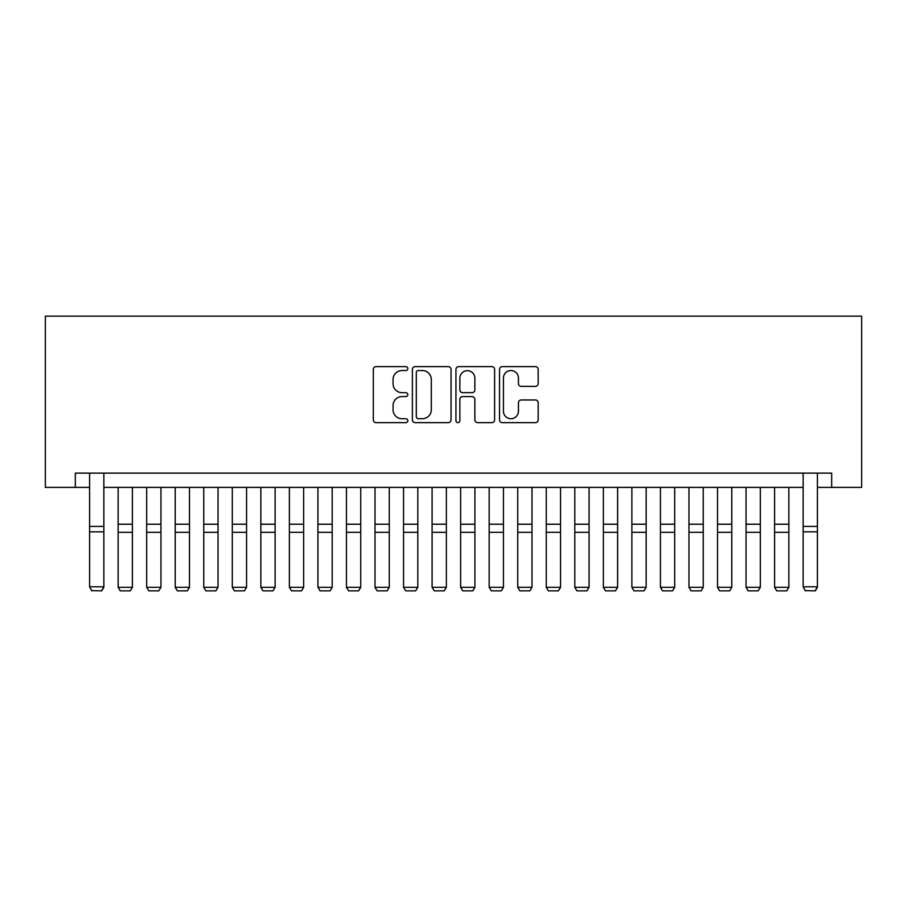 <?xml version="1.0" encoding="UTF-8"?>
<svg xmlns="http://www.w3.org/2000/svg" width="907" height="907" viewBox="0 0 907 907"><rect width="100%" height="100%" fill="white"/><g stroke="black" fill="none" stroke-linecap="round" stroke-linejoin="round"><path stroke-width="1.36" d="M407.833 368.582A1.961 1.961 0 0 0 405.871 366.621L376.11 366.621A2.8 2.8 0 0 0 373.31 369.421L373.31 419.85A2.8 2.8 0 0 0 376.11 422.651L405.871 422.651A1.961 1.961 0 0 0 407.833 420.689A1.961 1.961 0 0 0 405.871 418.728L402.016 418.728A8.968 8.968 0 0 1 393.06 409.771L393.06 405.565A8.968 8.968 0 0 1 402.016 396.597L405.871 396.597A1.961 1.961 0 0 0 407.833 394.636A1.961 1.961 0 0 0 405.871 392.674L402.016 392.674A8.968 8.968 0 0 1 393.06 383.706L393.06 379.511A8.968 8.968 0 0 1 402.016 370.544L405.871 370.544A1.961 1.961 0 0 0 407.833 368.582M535.379 386.371A2.8 2.8 0 0 0 538.18 383.57L538.18 369.421A2.8 2.8 0 0 0 535.379 366.621L502.319 366.621A2.8 2.8 0 0 0 499.519 369.421L499.519 419.85A2.8 2.8 0 0 0 502.319 422.651L535.379 422.651A2.8 2.8 0 0 0 538.18 419.85L538.18 402.765A2.8 2.8 0 0 0 535.379 399.964L521.23 399.964A2.8 2.8 0 0 0 518.43 402.765L518.43 411.234A7.494 7.494 0 0 1 510.936 418.728A7.494 7.494 0 0 1 503.442 411.234L503.442 378.038A7.494 7.494 0 0 1 510.936 370.544A7.494 7.494 0 0 1 518.43 378.038L518.43 383.57A2.8 2.8 0 0 0 521.23 386.371L535.379 386.371M75.315 487.399L75.315 473.125L831.685 473.125L831.685 487.399L861.65 487.399L861.65 316.146L45.35 316.146L45.35 487.399L89.589 487.399M451.051 369.421A2.8 2.8 0 0 0 448.251 366.621L415.191 366.621A2.8 2.8 0 0 0 412.39 369.421L412.39 419.85A2.8 2.8 0 0 0 415.191 422.651L448.251 422.651A2.8 2.8 0 0 0 451.051 419.85L451.051 369.421M458.749 366.621L491.809 366.621A2.8 2.8 0 0 1 494.61 369.421L494.61 419.85A2.8 2.8 0 0 1 491.809 422.651L477.66 422.651A2.8 2.8 0 0 1 474.86 419.85L474.86 399.397A2.8 2.8 0 0 0 472.059 396.597L462.672 396.597A2.8 2.8 0 0 0 459.872 399.397L459.872 420.689A1.961 1.961 0 0 1 457.91 422.651A1.961 1.961 0 0 1 455.949 420.689L455.949 369.421A2.8 2.8 0 0 1 458.749 366.621M103.863 487.399L803.137 487.399M817.411 487.399L831.685 487.399M418.274 370.544A1.961 1.961 0 0 0 416.313 372.505L416.313 416.767A1.961 1.961 0 0 0 418.274 418.728L422.333 418.728A8.968 8.968 0 0 0 431.301 409.771L431.301 379.511A8.968 8.968 0 0 0 422.333 370.544L418.274 370.544M474.86 378.174A7.494 7.494 0 0 0 467.366 370.68A7.494 7.494 0 0 0 459.872 378.174L459.872 389.874A2.8 2.8 0 0 0 462.672 392.674L472.059 392.674A2.8 2.8 0 0 0 474.86 389.874L474.86 378.174M103.863 473.125L103.863 587.305L101.72 590.854L91.732 590.65L101.72 590.854M91.732 590.854L89.589 586.795L103.863 586.795L101.72 590.65M89.589 473.125L89.589 586.795L91.732 590.65M118.137 587.305L132.399 587.305L130.268 590.854L120.268 590.854L118.137 587.305L118.137 487.399M132.399 587.305L132.399 487.399M146.673 587.305L160.947 587.305L158.804 590.854L148.816 590.854L146.673 587.305L146.673 487.399M160.947 587.305L160.947 487.399M175.221 587.305L189.484 587.305L187.341 590.854L177.353 590.854L175.221 587.305L175.221 487.399M189.484 587.305L189.484 487.399M203.758 587.305L218.031 587.305L215.889 590.854L205.9 590.854L203.758 587.305L203.758 487.399M218.031 587.305L218.031 487.399M232.305 587.305L246.568 587.305L244.425 590.854L234.437 590.854L232.305 587.305L232.305 487.399M246.568 587.305L246.568 487.399M260.842 587.305L275.116 587.305L272.973 590.854L262.985 590.854L260.842 587.305L260.842 487.399M275.116 587.305L275.116 487.399M289.378 587.305L303.652 587.305L301.509 590.854L291.521 590.854L289.378 587.305L289.378 487.399M303.652 587.305L303.652 487.399M317.926 587.305L332.2 587.305L330.057 590.854L320.069 590.854L317.926 587.305L317.926 487.399M332.2 587.305L332.2 487.399M346.463 587.305L360.737 587.305L358.594 590.854L348.605 590.854L346.463 587.305L346.463 487.399M360.737 587.305L360.737 487.399M375.01 587.305L389.284 587.305L387.142 590.854L377.153 590.854L375.01 587.305L375.01 487.399M389.284 587.305L389.284 487.399M403.547 587.305L417.821 587.305L415.678 590.854L405.69 590.854L403.547 587.305L403.547 487.399M417.821 587.305L417.821 487.399M432.095 587.305L446.369 587.305L444.226 590.854L434.238 590.854L432.095 587.305L432.095 487.399M446.369 587.305L446.369 487.399M460.631 587.305L474.905 587.305L472.762 590.854L462.774 590.854L460.631 587.305L460.631 487.399M474.905 587.305L474.905 487.399M489.179 587.305L503.453 587.305L501.31 590.854L491.322 590.854L489.179 587.305L489.179 487.399M503.453 587.305L503.453 487.399M517.716 587.305L531.99 587.305L529.847 590.854L519.858 590.854L517.716 587.305L517.716 487.399M531.99 587.305L531.99 487.399M546.263 587.305L560.537 587.305L558.395 590.854L548.406 590.854L546.263 587.305L546.263 487.399M560.537 587.305L560.537 487.399M574.8 587.305L589.074 587.305L586.931 590.854L576.943 590.854L574.8 587.305L574.8 487.399M589.074 587.305L589.074 487.399M603.348 587.305L617.622 587.305L615.479 590.854L605.491 590.854L603.348 587.305L603.348 487.399M617.622 587.305L617.622 487.399M631.884 587.305L646.158 587.305L644.015 590.854L634.027 590.854L631.884 587.305L631.884 487.399M646.158 587.305L646.158 487.399M660.432 587.305L674.695 587.305L672.563 590.854L662.575 590.854L660.432 587.305L660.432 487.399M674.695 587.305L674.695 487.399M688.969 587.305L703.242 587.305L701.1 590.854L691.111 590.854L688.969 587.305L688.969 487.399M703.242 587.305L703.242 487.399M717.516 587.305L731.779 587.305L729.647 590.854L719.659 590.854L717.516 587.305L717.516 487.399M731.779 587.305L731.779 487.399M746.053 587.305L760.327 587.305L758.184 590.854L748.196 590.854L746.053 587.305L746.053 487.399M760.327 587.305L760.327 487.399M774.601 587.305L788.863 587.305L786.732 590.854L776.732 590.854L774.601 587.305L774.601 487.399M788.863 587.305L788.863 487.399M817.411 473.125L817.411 587.305L815.268 590.854L805.28 590.65L815.268 590.854M805.28 590.854L803.137 586.795L817.411 586.795L815.268 590.65M803.137 473.125L803.137 586.795L805.28 590.65M103.863 526.4L89.589 526.4M103.863 531.808L89.589 531.808M118.137 532.33L132.399 532.33M118.137 524.212L132.399 524.212M146.673 532.33L160.947 532.33M146.673 524.212L160.947 524.212M175.221 532.33L189.484 532.33M175.221 524.212L189.484 524.212M203.758 532.33L218.031 532.33M203.758 524.212L218.031 524.212M232.305 532.33L246.568 532.33M232.305 524.212L246.568 524.212M260.842 532.33L275.116 532.33M260.842 524.212L275.116 524.212M289.378 532.33L303.652 532.33M289.378 524.212L303.652 524.212M317.926 532.33L332.2 532.33M317.926 524.212L332.2 524.212M346.463 532.33L360.737 532.33M346.463 524.212L360.737 524.212M375.01 532.33L389.284 532.33M375.01 524.212L389.284 524.212M403.547 532.33L417.821 532.33M403.547 524.212L417.821 524.212M432.095 532.33L446.369 532.33M432.095 524.212L446.369 524.212M460.631 532.33L474.905 532.33M460.631 524.212L474.905 524.212M489.179 532.33L503.453 532.33M489.179 524.212L503.453 524.212M517.716 532.33L531.99 532.33M517.716 524.212L531.99 524.212M546.263 532.33L560.537 532.33M546.263 524.212L560.537 524.212M574.8 532.33L589.074 532.33M574.8 524.212L589.074 524.212M603.348 532.33L617.622 532.33M603.348 524.212L617.622 524.212M631.884 532.33L646.158 532.33M631.884 524.212L646.158 524.212M660.432 532.33L674.695 532.33M660.432 524.212L674.695 524.212M688.969 532.33L703.242 532.33M688.969 524.212L703.242 524.212M717.516 532.33L731.779 532.33M717.516 524.212L731.779 524.212M746.053 532.33L760.327 532.33M746.053 524.212L760.327 524.212M774.601 532.33L788.863 532.33M774.601 524.212L788.863 524.212M817.411 526.4L803.137 526.4M817.411 531.808L803.137 531.808"/></g></svg>
